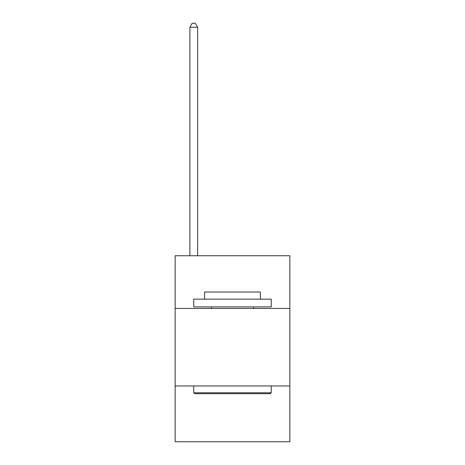 <?xml version="1.0" encoding="UTF-8"?>
<svg xmlns="http://www.w3.org/2000/svg" width="465" height="465" viewBox="0 0 465 465"><rect width="100%" height="100%" fill="white"/><g stroke="black" fill="none" stroke-linecap="round" stroke-linejoin="round"><path stroke-width="0.7" d="M289.852 308.452L289.852 255.75L175.148 255.75L175.148 308.452L289.852 308.452L289.852 441.75L175.148 441.75L175.148 308.452M289.852 385.95L175.148 385.95M194.678 393.698L193.748 392.768L271.252 392.768L270.322 393.698L194.678 393.698M271.252 299.152L271.252 306.9L193.748 306.9L193.748 299.152L271.252 299.152M204.6 299.152L204.6 292.02L260.4 292.02L260.4 299.152M271.252 385.95L271.252 392.768M193.748 385.95L193.748 392.768M253.582 306.9L253.582 308.452M211.418 306.9L211.418 308.452M197.625 255.75L197.625 27.278L189.877 27.278L189.877 255.75M189.877 27.278L192.202 23.25L195.3 23.25L197.625 27.278"/></g></svg>
